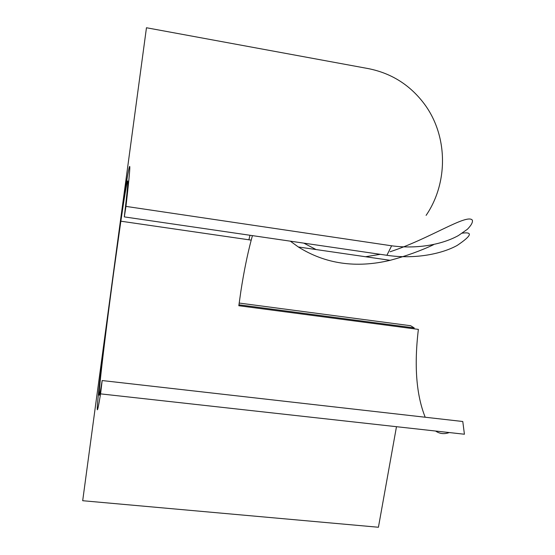<?xml version="1.0" encoding="UTF-8"?>
<svg xmlns="http://www.w3.org/2000/svg" width="555" height="555" viewBox="0 0 555 555"><rect width="100%" height="100%" fill="white"/><g stroke="black" fill="none" stroke-linecap="round" stroke-linejoin="round"><path stroke-width="0.83" d="M100.566 393.87L464.417 434.232L462.78 421.502L102.169 380.55L100.566 393.87C96.383 419.448 96.355 412.469 99.324 385.434C102.321 358.135 107.843 314.158 113.491 272.255L121.885 212.315C129.502 159.812 133.089 145.264 125.95 206.391L124.313 216.894C130.654 162.837 127.685 174.117 120.851 221.195L113.47 273.92C108.419 311.39 103.48 350.704 100.878 374.576C98.297 398.24 98.45 403.436 102.169 380.55M252.435 235.625L251.207 240.128C247.232 255.265 243.798 272.255 240.898 291.091L238.823 305.729L418.373 329.379C414.023 365.745 416.305 395.028 425.206 417.235M449.259 432.553C444.319 434.371 439.761 433.864 435.592 431.034M248.89 239.795L250.007 235.271M124.313 216.894L386.904 255.286C415.57 259.587 442.488 253.621 457.195 245.428C471.479 235.792 473.179 231.706 462.301 233.155M433.469 244.755C420.461 250.881 406.031 256.063 390.158 260.316C356.005 268.398 325.397 263.951 298.326 246.975L290.341 241.168M303.821 243.139L316.086 249.556M365.544 256.736L380.3 254.322M390.116 251.748C429.397 238.934 466.915 213.356 472.312 220.106C472.971 222.187 471.327 225.24 467.386 229.27L458.409 235.556C443.084 244.089 418.408 249.41 391.629 245.796L125.95 206.391M414.044 328.81L414.203 327.915L410.644 325.729L239.177 303.051M414.203 327.915L238.941 304.799M146.464 27.75L82.688 500.714L146.464 27.75L368.485 68.64C391.164 73.198 409.562 84.686 423.687 103.105C448.065 134.969 448.606 182.484 426.101 215.375M396.478 426.698L378.427 527.25L82.688 500.714M386.904 255.286L391.629 245.796M120.851 221.195L251.207 240.128M298.326 246.975L390.158 260.316"/></g></svg>
